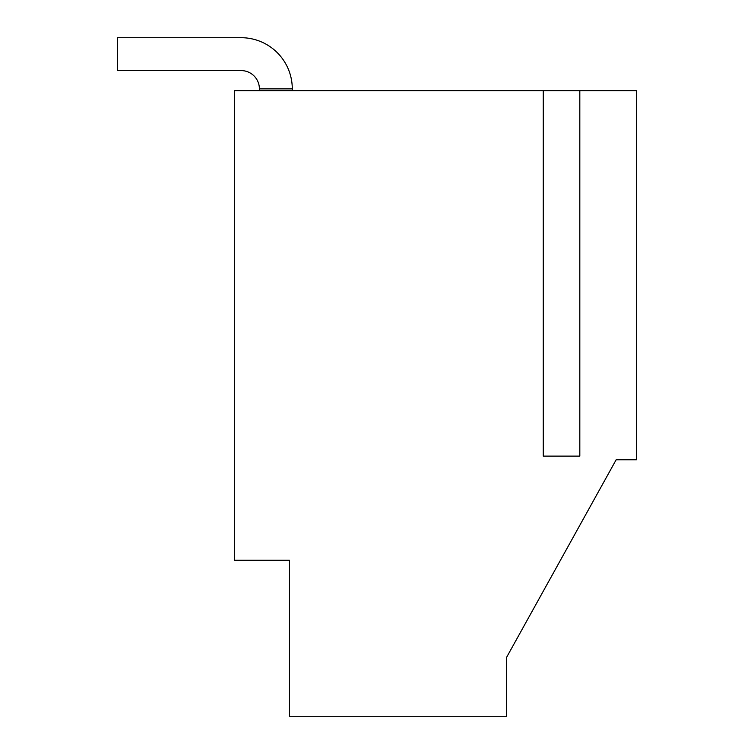 <?xml version="1.0" encoding="UTF-8"?>
<svg xmlns="http://www.w3.org/2000/svg" width="754" height="754" viewBox="0 0 754 754"><rect width="100%" height="100%" fill="white"/><g stroke="black" fill="none" stroke-linecap="round" stroke-linejoin="round"><path stroke-width="1.13" d="M292.279 90.687L292.279 88.859A51.159 51.159 0 0 0 241.12 37.7L117.549 37.7L117.549 70.584L241.12 70.584A18.275 18.275 0 0 1 259.395 88.859L259.395 90.687M292.279 88.859L259.395 88.859A18.275 18.275 0 0 0 241.12 70.584A18.275 18.275 0 0 1 259.395 88.859A18.275 18.275 0 0 0 241.12 70.584A18.275 18.275 0 0 1 259.395 88.859A18.275 18.275 0 0 0 241.12 70.584A18.275 18.275 0 0 1 259.395 88.859A18.275 18.275 0 0 0 241.12 70.584A18.275 18.275 0 0 1 259.395 88.859A18.275 18.275 0 0 0 241.12 70.584A18.275 18.275 0 0 1 259.395 88.859A18.275 18.275 0 0 0 241.12 70.584A18.275 18.275 0 0 1 259.395 88.859A18.275 18.275 0 0 0 241.12 70.584A18.275 18.275 0 0 1 259.395 88.859A18.275 18.275 0 0 0 241.12 70.584M506.575 657.375L506.575 716.3L289.479 716.3L289.479 560.26L234.485 560.26L234.485 90.687L543.266 90.687L543.266 456.113L579.817 456.113L579.817 90.687L636.451 90.687L636.451 459.77L616.159 459.77L506.575 657.375L616.159 459.77M579.817 90.687L543.266 90.687"/></g></svg>
